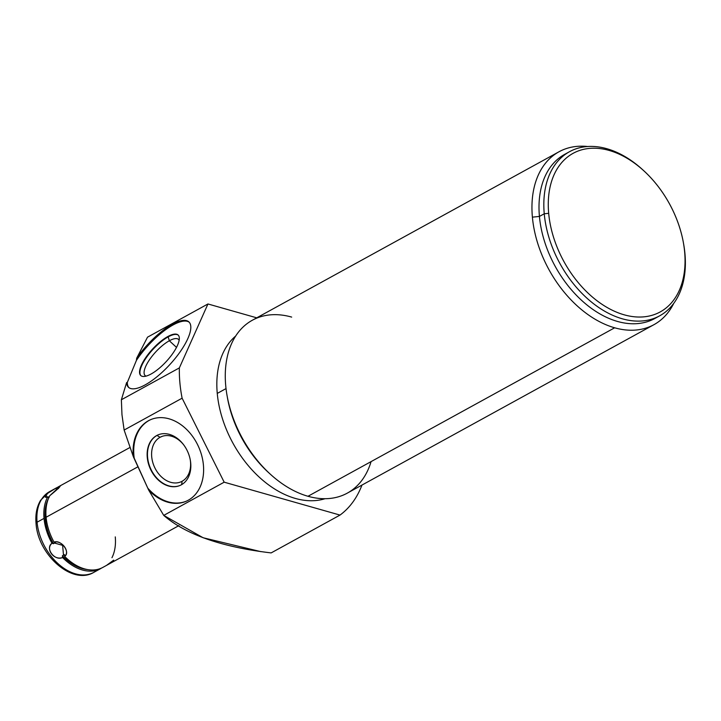 <?xml version="1.0" encoding="UTF-8"?>
<svg xmlns="http://www.w3.org/2000/svg" width="721" height="721" viewBox="0 0 721 721"><rect width="100%" height="100%" fill="white"/><g stroke="black" fill="none" stroke-linecap="round" stroke-linejoin="round"><path stroke-width="1.08" d="M271.15 552.908C221.708 547.077 185.91 534.567 163.73 515.398L224.177 482.187L340.006 515.082L271.15 552.908L340.006 515.082A124.922 83.068 61.2 0 0 361.969 485.071A124.922 83.068 -118.8 0 1 340.006 515.082L224.177 482.187L182.116 398.19A124.922 83.068 -118.8 0 1 179.358 367.899L207.954 303.965L256.739 317.826L207.954 303.965L147.517 337.176L207.954 303.965L179.358 367.899L121.371 399.758L126.608 382.581A44.504 14.943 -47.3 0 0 167.452 367.106A44.504 14.943 -47.3 0 0 186.649 320.683A44.504 14.943 -47.3 0 0 136.666 358.256L136.431 360.365L127.32 382.427A44.504 14.943 132.7 0 0 128.906 387.619A44.504 14.943 132.7 0 1 127.32 382.427L126.608 382.581A44.504 14.943 -47.3 0 0 128.527 387.303A44.504 14.943 -47.3 0 0 169.687 364.745A44.504 14.943 -47.3 0 0 188.902 321.908A44.504 14.943 -47.3 0 0 136.666 358.256L147.517 337.176L136.666 358.256L136.431 360.365L127.32 382.427L126.608 382.581L121.371 399.758L121.966 414.638L124.129 430.049L133.358 456.735L148.67 490.082L163.73 515.398L203.133 537.758L260.804 551.637M136.431 360.365A44.504 14.943 132.7 0 1 189.244 322.269A44.504 14.943 132.7 0 0 136.431 360.365M151.059 374.019A27.56 9.256 -47.3 0 0 177.483 345.368A27.56 9.256 -47.3 0 0 167.822 336.536A27.56 9.256 -47.3 0 0 141.397 365.196A27.56 9.256 -47.3 0 0 151.059 374.019A27.56 9.256 -47.3 0 0 172.887 353.308A27.56 9.256 -47.3 0 0 178.141 335.031A27.56 9.256 -47.3 0 0 167.822 336.536L168.182 336.869A27.56 9.256 132.7 0 1 178.312 335.202A27.56 9.256 -47.3 0 0 168.182 336.869L167.822 336.536A27.56 9.256 -47.3 0 0 145.984 357.246A27.56 9.256 -47.3 0 0 140.739 375.533A27.56 9.256 -47.3 0 0 151.059 374.019M217.255 393.414A93.631 62.258 61.2 0 0 325.054 498.707A93.631 62.258 -118.8 0 1 217.255 393.414L226.034 388.592L217.255 393.414A93.631 62.258 -118.8 0 1 235.686 336.031A93.631 62.258 61.2 0 0 217.255 393.414M227.25 396.604A93.631 62.258 61.2 0 0 269.402 473.346A93.631 62.258 -118.8 0 1 268.527 472.543A93.631 62.258 -118.8 0 1 227.448 397.776L227.034 395.405A98.624 65.575 61.2 0 0 270.303 474.166A98.624 65.575 61.2 0 0 307.984 496.273L614.662 327.794A98.624 65.575 61.2 0 0 653.992 324.648A98.624 65.575 61.2 0 0 673.784 303.307A98.624 65.575 -118.8 0 1 614.662 327.794L307.984 496.273A98.624 65.575 -118.8 0 1 225.718 385.636A98.624 65.575 -118.8 0 1 252.341 320.241L559.018 151.761A98.624 65.575 61.2 0 0 532.395 217.156A98.624 65.575 61.2 0 0 614.662 327.794A98.624 65.575 -118.8 0 1 532.395 217.156A98.624 65.575 -118.8 0 1 587.642 146.507A98.624 65.575 61.2 0 0 559.018 151.761M291.672 317.096A98.624 65.575 61.2 0 0 225.718 385.636A98.624 65.575 61.2 0 0 227.034 395.405M653.992 324.648L347.315 493.119A98.624 65.575 -118.8 0 1 307.984 496.273A98.624 65.575 61.2 0 0 371.072 461.611M567.148 153.104A93.631 62.258 61.2 0 0 539.425 216.426L532.395 217.156L539.425 216.426A93.631 62.258 61.2 0 0 584.632 303.027A93.631 62.258 61.2 0 0 657.228 317.069M659.679 315.825L654.857 318.475A93.631 62.258 -118.8 0 1 583.172 301.766A93.631 62.258 -118.8 0 1 539.425 216.426L544.247 213.786A93.631 62.258 61.2 0 0 587.994 299.116A93.631 62.258 61.2 0 0 659.679 315.825A93.631 62.258 61.2 0 0 684.95 253.738A93.631 62.258 -118.8 0 1 622.34 318.808A93.631 62.258 -118.8 0 1 544.247 213.786L548.681 213.317A90.476 60.158 61.2 0 0 624.143 314.807A90.476 60.158 61.2 0 0 684.644 251.935L684.95 253.738L684.644 251.935A90.476 60.158 -118.8 0 1 624.143 314.807A90.476 60.158 -118.8 0 1 548.681 213.317A90.476 60.158 -118.8 0 1 609.182 150.446A90.476 60.158 -118.8 0 1 684.644 251.935A90.476 60.158 61.2 0 0 683.445 242.968A90.476 60.158 61.2 0 0 643.754 170.715A90.476 60.158 61.2 0 0 548.681 213.317L544.247 213.786A93.631 62.258 -118.8 0 1 642.627 169.687L643.754 170.715M683.445 242.968L683.706 244.464A93.631 62.258 -118.8 0 1 684.95 253.738A93.631 62.258 61.2 0 0 683.571 243.707M643.195 170.21A93.631 62.258 61.2 0 0 569.518 151.698A93.631 62.258 61.2 0 0 544.247 213.786L539.425 216.426A93.631 62.258 -118.8 0 1 564.696 154.348L569.518 151.698M148.67 490.082A44.504 33.184 -113.8 0 0 201.474 483.539A44.504 33.184 -113.8 0 0 172.265 419.91A44.504 33.184 -113.8 0 0 133.358 456.735L124.129 430.049L182.116 398.19L224.177 482.187L163.73 515.398L148.67 490.082A44.504 33.184 -113.8 0 0 186.333 501.185A44.504 33.184 -113.8 0 0 198.699 447.065A44.504 33.184 -113.8 0 0 150.356 419.784A44.504 33.184 -113.8 0 0 133.358 456.735L134.214 458.195A44.504 33.184 66.2 0 1 150.68 419.64A44.504 33.184 66.2 0 0 134.214 458.195L148.67 490.082M186.658 501.041A44.504 33.184 66.2 0 1 148.084 488.459A44.504 33.184 66.2 0 0 186.658 501.041M181.313 484.827A27.56 20.558 -113.8 0 0 187.036 450.292A27.56 20.558 -113.8 0 0 156.655 435.574A27.56 20.558 -113.8 0 0 150.941 470.11A27.56 20.558 -113.8 0 0 181.313 484.827A27.56 20.558 -113.8 0 0 187.415 451.085A27.56 20.558 -113.8 0 0 157.845 434.988A27.56 20.558 -113.8 0 0 156.655 435.574L156.98 435.439A27.56 20.558 66.2 0 1 158.007 434.916A27.56 20.558 -113.8 0 0 156.98 435.439L156.655 435.574A27.56 20.558 -113.8 0 0 150.554 469.317A27.56 20.558 -113.8 0 0 180.133 485.413A27.56 20.558 -113.8 0 0 181.313 484.827M180.295 485.341A27.56 20.558 66.2 0 1 150.824 469.065A27.56 20.558 66.2 0 1 156.98 435.439A27.56 20.558 -113.8 0 0 150.824 469.065A27.56 20.558 -113.8 0 0 180.295 485.341M181.647 484.638L182.116 481.258A24.613 18.358 66.2 0 1 154.988 468.118A24.613 18.358 66.2 0 1 160.089 437.277L156.98 435.439L160.089 437.277A24.613 18.358 66.2 0 1 183.648 444.803A24.613 18.358 -113.8 0 0 161.153 436.746A24.613 18.358 -113.8 0 0 160.089 437.277L162.252 436.322L160.089 437.277A24.613 18.358 -113.8 0 0 154.645 467.406A24.613 18.358 -113.8 0 0 181.061 481.781A24.613 18.358 -113.8 0 0 182.116 481.258L181.647 484.638M190.245 459.728A24.613 18.358 66.2 0 1 182.116 481.258A24.613 18.358 -113.8 0 0 190.245 459.728M124.129 430.049L121.966 414.638L121.371 399.758L179.358 367.899A124.922 83.068 61.2 0 0 182.116 398.19L124.129 430.049M140.928 375.695A27.56 9.256 132.7 0 1 146.552 357.301A27.56 9.256 132.7 0 1 168.182 336.869A27.56 9.256 -47.3 0 0 146.552 357.301A27.56 9.256 -47.3 0 0 140.928 375.695M146.012 376.137A24.613 8.264 132.7 0 1 149.049 360.41A24.613 8.264 132.7 0 1 169.327 340.763L168.182 336.869L169.327 340.763A24.613 8.264 132.7 0 1 179.159 340.24A24.613 8.264 -47.3 0 0 178.538 339.411A24.613 8.264 -47.3 0 0 169.327 340.763L176.501 347.387L169.327 340.763A24.613 8.264 -47.3 0 0 149.833 359.256A24.613 8.264 -47.3 0 0 145.146 375.587A24.613 8.264 -47.3 0 0 146.012 376.137M60.501 485.846L49.821 495.669A46.027 30.606 61.2 0 0 46.099 517.245L137.792 466.875L46.099 517.245A46.027 30.606 -118.8 0 1 49.821 495.669C59.284 487.919 62.114 484.981 58.302 486.855A46.027 30.606 -118.8 0 1 58.897 486.531A46.027 30.606 61.2 0 0 58.87 486.549M57.491 489.117L56.382 489.73L56.238 487.991A46.027 30.606 61.2 0 1 58.311 486.963A46.027 30.606 61.2 0 0 56.238 487.991C45.54 494.083 42.71 497.021 47.748 496.805A46.027 30.606 61.2 0 0 44.035 518.381L37.077 522.202A46.027 30.606 -118.8 0 1 49.506 491.686A46.027 30.606 61.2 0 0 37.077 522.202L44.035 518.381A46.027 30.606 61.2 0 0 51.984 543.274L53.426 543.697A44.45 29.552 -118.8 0 1 48.424 498.608A44.45 29.552 -118.8 0 0 53.426 543.697L51.984 543.274C45.171 549.023 53.886 560.749 62.565 557.504A46.027 30.606 61.2 0 0 101.003 568.418L101.003 568.418A46.027 30.606 61.2 0 1 62.565 557.504L62.394 555.756L64.457 554.62L64.629 556.369A46.027 30.606 61.2 0 0 103.067 567.283A46.027 30.606 -118.8 0 1 64.629 556.369C70.451 551.637 61.745 539.921 54.048 542.138L55.49 542.562L53.426 543.697L54.39 543.012L62.61 545.346L63.52 555.278L64.457 554.62L64.629 556.369C70.883 552.52 60.988 539.209 54.048 542.138A46.027 30.606 -118.8 0 1 46.099 517.245A46.027 30.606 61.2 0 0 54.048 542.138L55.49 542.562L54.39 543.012L62.61 545.346L63.52 555.278L62.394 555.756L62.565 557.504C54.679 561.425 44.774 548.113 51.984 543.274A46.027 30.606 61.2 0 1 44.035 518.381A46.027 30.606 61.2 0 1 47.748 496.805L49.199 497.202L45.54 497.319M111.953 557.712A46.027 30.606 61.2 0 0 115.27 536.893M58.302 486.855L58.446 488.595L58.302 486.855L59.401 486.26M56.382 489.73A44.45 29.552 -118.8 0 1 57.22 489.244L57.536 489.072A44.45 29.552 -118.8 0 0 56.382 489.73L56.238 487.991L47.307 493.515L45.522 497.319M87.403 569.554A44.45 29.552 -118.8 0 1 62.394 555.756A44.45 29.552 -118.8 0 0 87.403 569.554M113.729 560.118L106.744 565.219M56.454 487.865L49.506 491.686L40.655 500.221C36.78 506.701 35.248 514.461 36.05 523.482A4.209 1.721 -5.2 0 1 37.077 522.202A4.209 1.721 174.8 0 0 36.05 523.482C37.834 554.548 72.082 585.524 93.82 572.366A46.027 30.606 -118.8 0 1 58.581 564.146A46.027 30.606 -118.8 0 1 37.077 522.202A46.027 30.606 61.2 0 0 58.581 564.146A46.027 30.606 61.2 0 0 93.82 572.366L100.778 568.545M268.527 472.543L270.303 474.166M129.906 447.516L58.527 486.729M178.934 525.609L102.842 567.409"/></g></svg>

